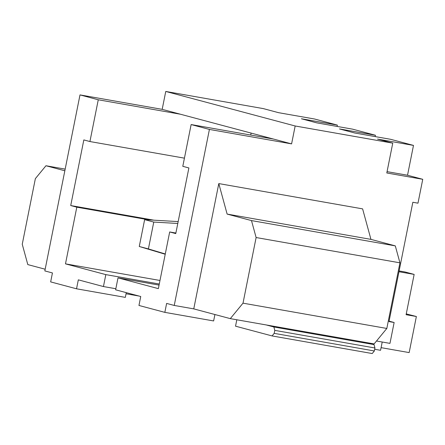 <?xml version="1.0" encoding="UTF-8"?>
<svg xmlns="http://www.w3.org/2000/svg" width="445" height="445" viewBox="0 0 445 445"><rect width="100%" height="100%" fill="white"/><g stroke="black" fill="none" stroke-linecap="round" stroke-linejoin="round"><path stroke-width="0.67" d="M103.446 286.552L78.326 279.849L76.534 288.799L50.652 281.896L52.443 272.946L44.828 270.916L80 94.902L98.267 99.78L89.923 141.543L83.832 139.919L70.722 205.551L76.807 207.175L65.482 263.857L105.827 274.621L103.446 286.552L115.839 288.733M214.918 314.526L213.633 320.945L164.839 312.362L166.625 303.418L174.24 305.448L193.759 308.88L218.795 183.585L362.608 208.872L370.946 239.377L227.128 214.09L218.795 183.585M159.065 285.089L118.008 277.875L115.622 289.806L140.742 296.509L138.957 305.459L164.839 312.362M45.168 269.225L27.807 264.597L22.25 244.261L35.366 178.629L45.957 165.74L64.837 170.78M376.503 341.015L389.965 343.379L394.137 322.497L389.091 321.151M230.299 318.631L243.009 303.167L256.12 237.535L251.492 220.587L395.305 245.879L399.938 262.828L386.822 328.454L374.111 343.918L230.299 318.631L193.759 308.88M382.216 342.021L380.564 350.298L374.69 349.269M337.093 126.436L337.366 125.095L314.526 118.999L278.57 112.68L263.345 108.613L165.757 91.453L162.18 109.353L80 94.902M65.17 169.122L45.957 165.74M395.305 245.879L370.946 239.377M243.009 303.167L386.822 328.454M251.492 220.587L227.128 214.09M174.24 305.448L209.411 129.434L291.592 143.885L295.168 125.985L392.757 143.151L386.794 172.983L422.75 179.302L417.983 203.17L412.843 202.264L389.002 321.596L394.137 322.497M118.008 277.875L158.353 288.638L169.679 231.956L175.769 233.581L188.886 167.949L182.795 166.324L191.139 124.561L209.411 129.434M399.938 262.828L256.12 237.535M126.274 292.649L125.329 297.382L76.534 288.799M375.157 136.593L375.424 135.252L352.59 129.156L316.634 122.837L301.41 118.771L337.366 125.095M422.75 179.302L407.525 175.241L413.488 145.409L390.649 139.313L354.693 132.994L339.468 128.928L375.424 135.252M251.119 133.088L250.73 135.041M105.827 274.621L159.277 284.021M159.983 280.472L65.482 263.857M149.175 219.902L76.807 207.175M153.892 220.175L70.722 205.551M184.425 158.159L89.923 141.543M162.18 109.353L180.453 114.232L98.267 99.78M165.757 91.453L295.168 125.985M180.453 114.232L291.592 143.885M273.319 139.012L191.139 124.561M413.488 145.409L377.532 139.085L392.757 143.151M175.875 233.047L169.679 231.956M387.061 171.642L407.525 175.241M178.167 221.593L144.631 219.635L153.764 222.072L148.402 248.922L139.263 246.486L165.229 254.245M144.631 219.635L139.263 246.486M165.284 253.967L148.402 248.922M153.764 222.072L177.789 223.473M381.092 347.651L409.161 352.59L416.37 316.512L406.096 314.704L414.145 274.409L398.965 271.739M414.145 274.409L405.011 271.973L399.12 270.938M416.37 316.512L406.257 313.897M366.407 342.567L374.022 344.597L374.946 347.984L374.351 350.966L372.231 353.547L272.073 335.93L235.533 326.179L236.818 319.777M266.249 324.95L273.864 326.98L274.788 330.374L274.192 333.355L272.073 335.93M273.864 326.98L374.022 344.597M374.946 347.984L274.788 330.374M274.192 333.355L374.351 350.966M126.052 293.767L139.024 296.047"/></g></svg>
